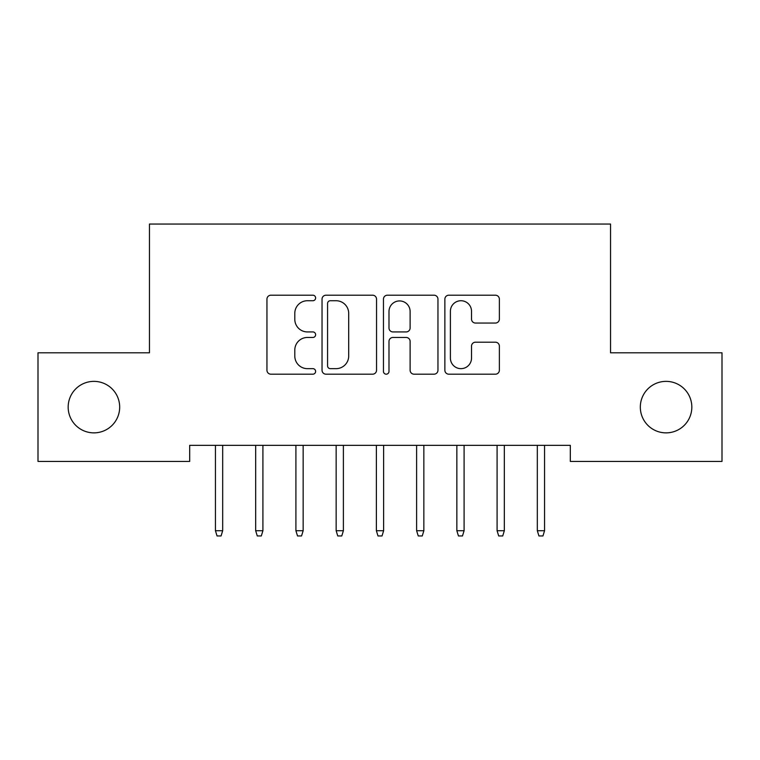 <?xml version="1.0" encoding="UTF-8"?>
<svg xmlns="http://www.w3.org/2000/svg" width="760" height="760" viewBox="0 0 760 760"><rect width="100%" height="100%" fill="white"/><g stroke="black" fill="none" stroke-linecap="round" stroke-linejoin="round"><path stroke-width="1.14" d="M315.628 297.967A2.764 2.764 0 0 0 312.863 295.203L270.902 295.203A3.952 3.952 0 0 0 266.95 299.155L266.95 370.243A3.952 3.952 0 0 0 270.902 374.186L312.863 374.186A2.764 2.764 0 0 0 315.628 371.421A2.764 2.764 0 0 0 312.863 368.657L307.43 368.657A12.635 12.635 0 0 1 294.794 356.022L294.794 350.094A12.635 12.635 0 0 1 307.43 337.459L312.863 337.459A2.764 2.764 0 0 0 315.628 334.695A2.764 2.764 0 0 0 312.863 331.93L307.43 331.93A12.635 12.635 0 0 1 294.794 319.295L294.794 313.367A12.635 12.635 0 0 1 307.43 300.732L312.863 300.732A2.764 2.764 0 0 0 315.628 297.967M640.319 407.123A25.754 25.754 0 0 0 666.073 432.867A25.754 25.754 0 0 0 691.828 407.123A25.754 25.754 0 0 0 666.073 381.368A25.754 25.754 0 0 0 640.319 407.123M68.172 407.123A25.754 25.754 0 0 0 93.927 432.867A25.754 25.754 0 0 0 119.681 407.123A25.754 25.754 0 0 0 93.927 381.368A25.754 25.754 0 0 0 68.172 407.123M495.416 323.048A3.952 3.952 0 0 0 499.367 319.095L499.367 299.155A3.952 3.952 0 0 0 495.416 295.203L448.818 295.203A3.952 3.952 0 0 0 444.866 299.155L444.866 370.243A3.952 3.952 0 0 0 448.818 374.186L495.416 374.186A3.952 3.952 0 0 0 499.367 370.243L499.367 346.151A3.952 3.952 0 0 0 495.416 342.199L475.475 342.199A3.952 3.952 0 0 0 471.523 346.151L471.523 358.093A10.564 10.564 0 0 1 460.959 368.657A10.564 10.564 0 0 1 450.395 358.093L450.395 311.296A10.564 10.564 0 0 1 460.959 300.732A10.564 10.564 0 0 1 471.523 311.296L471.523 319.095A3.952 3.952 0 0 0 475.475 323.048L495.416 323.048M570.313 445.341L189.686 445.341L189.686 461.434L38 461.434L38 352.801L149.454 352.801L149.454 224.048L610.546 224.048L610.546 352.801L722 352.801L722 461.434L570.313 461.434L570.313 445.341M376.542 299.155A3.952 3.952 0 0 0 372.599 295.203L325.992 295.203A3.952 3.952 0 0 0 322.041 299.155L322.041 370.243A3.952 3.952 0 0 0 325.992 374.186L372.599 374.186A3.952 3.952 0 0 0 376.542 370.243L376.542 299.155M387.401 295.203L434.007 295.203A3.952 3.952 0 0 1 437.959 299.155L437.959 370.243A3.952 3.952 0 0 1 434.007 374.186L414.067 374.186A3.952 3.952 0 0 1 410.115 370.243L410.115 341.411A3.952 3.952 0 0 0 406.163 337.459L392.93 337.459A3.952 3.952 0 0 0 388.987 341.411L388.987 371.421A2.764 2.764 0 0 1 386.222 374.186A2.764 2.764 0 0 1 383.458 371.421L383.458 299.155A3.952 3.952 0 0 1 387.401 295.203M330.334 300.732A2.764 2.764 0 0 0 327.57 303.497L327.57 365.892A2.764 2.764 0 0 0 330.334 368.657L336.062 368.657A12.635 12.635 0 0 0 348.697 356.022L348.697 313.367A12.635 12.635 0 0 0 336.062 300.732L330.334 300.732M410.115 311.495A10.564 10.564 0 0 0 399.551 300.931A10.564 10.564 0 0 0 388.987 311.495L388.987 327.978A3.952 3.952 0 0 0 392.93 331.93L406.163 331.93A3.952 3.952 0 0 0 410.115 327.978L410.115 311.495M215.441 530.717L217.046 535.952L221.075 535.952L222.68 530.717L215.441 530.717L215.441 445.341M222.68 530.717L222.68 445.341M255.673 530.717L257.279 535.952L261.307 535.952L262.912 530.717L255.673 530.717L255.673 445.341M262.912 530.717L262.912 445.341M295.906 530.717L297.521 535.952L301.54 535.952L303.154 530.717L295.906 530.717L295.906 445.341M303.154 530.717L303.154 445.341M336.148 530.717L337.753 535.952L341.772 535.952L343.387 530.717L336.148 530.717L336.148 445.341M343.387 530.717L343.387 445.341M376.38 530.717L377.986 535.952L382.014 535.952L383.619 530.717L376.38 530.717L376.38 445.341M383.619 530.717L383.619 445.341M416.613 530.717L418.228 535.952L422.247 535.952L423.852 530.717L416.613 530.717L416.613 445.341M423.852 530.717L423.852 445.341M456.845 530.717L458.46 535.952L462.479 535.952L464.094 530.717L456.845 530.717L456.845 445.341M464.094 530.717L464.094 445.341M497.087 530.717L498.693 535.952L502.721 535.952L504.326 530.717L497.087 530.717L497.087 445.341M504.326 530.717L504.326 445.341M537.32 530.717L538.925 535.952L542.953 535.952L544.559 530.717L537.32 530.717L537.32 445.341M544.559 530.717L544.559 445.341"/></g></svg>
